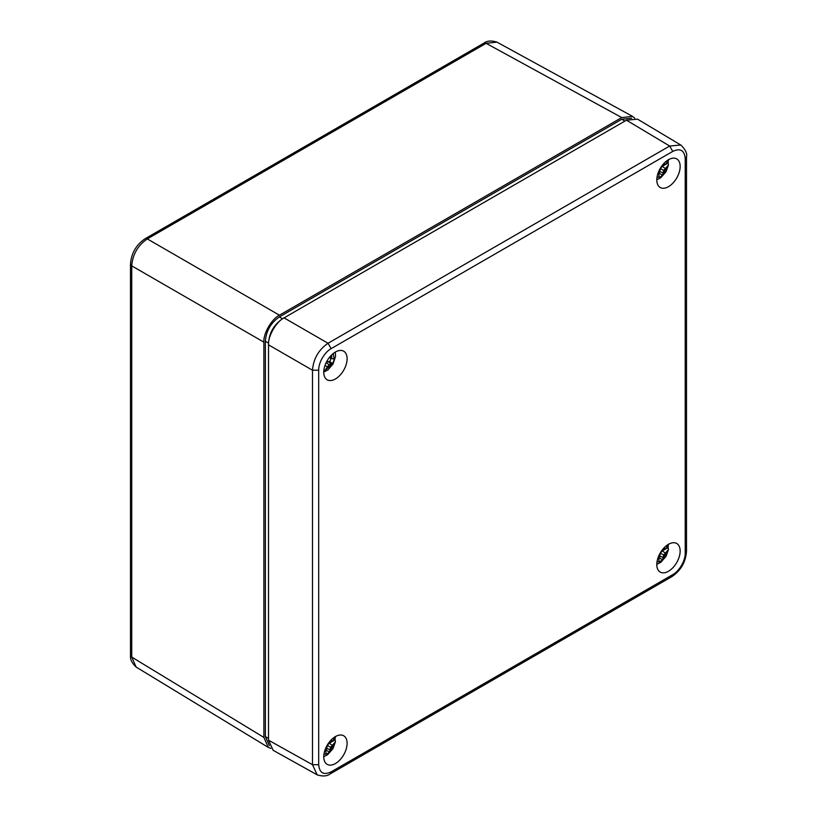 <?xml version="1.0" encoding="UTF-8"?>
<svg xmlns="http://www.w3.org/2000/svg" width="817" height="817" viewBox="0 0 817 817"><rect width="100%" height="100%" fill="white"/><g stroke="black" fill="none" stroke-linecap="round" stroke-linejoin="round"><path stroke-width="1.23" d="M317.517 775.027L273.154 750.312L268.507 740.182L268.507 344.825L312.492 370.224C313.432 358.786 318.62 349.799 328.046 343.263L284.071 317.874L282.508 318.773C274.001 324.635 269.334 332.723 268.507 343.028L268.507 344.825C267.813 336.338 276.371 321.51 284.071 317.874L626.455 120.191L637.556 119.159L681.174 145.252M130.495 264.095L130.495 655.326C130.005 659.207 131.884 663.118 136.143 667.06L131.741 657.082L131.741 265.872C132.65 254.414 137.838 245.427 147.305 238.911L145.15 238.717C136.173 244.814 131.282 253.28 130.495 264.105L131.741 265.872L263.881 342.149C263.176 333.663 271.734 318.844 279.434 315.199L621.747 117.566L632.603 116.402L634.758 118.169M279.434 315.199L147.305 238.911L486.115 43.311L496.95 42.127C491.405 40.411 487.075 40.738 483.96 43.107L486.115 43.311L621.747 117.566M631.653 118.23L621.788 119.251L279.394 316.925C270.866 322.817 266.179 330.926 265.351 341.251L265.351 736.617L269.396 745.666M270.907 748.392L268.293 747.412L263.881 737.414L263.881 342.149M626.455 120.191L669.674 146.029L680.786 144.997C685.483 149.644 687.393 153.565 686.505 156.782L685.218 158.59L685.218 553.068C685.473 560.329 679.376 571.154 672.769 574.637L331.14 771.871C323.634 775.384 319.478 772.984 318.691 764.681L318.691 370.203C318.548 362.585 324.42 352.362 331.14 348.645L672.769 151.4C680.275 147.887 684.421 150.287 685.218 158.59M331.14 771.871L330.221 773.883C327.106 776.273 322.766 776.589 317.17 774.843L312.492 764.702L312.492 370.224L318.691 370.203M335.43 736.587A16.503 9.528 -60 0 1 343.579 735.719A16.503 9.528 -60 0 1 343.681 754.837A16.503 9.528 -60 0 1 327.076 764.303A16.503 9.528 -60 0 1 324.666 751.037A16.503 9.528 -60 0 1 335.43 736.587M668.48 159.734A16.503 9.528 -60 0 1 676.629 158.855A16.503 9.528 -60 0 1 676.731 177.973A16.503 9.528 -60 0 1 660.116 187.44A16.503 9.528 -60 0 1 657.716 174.184A16.503 9.528 -60 0 1 668.48 159.734M335.43 352.015A16.503 9.528 -60 0 1 343.579 351.136A16.503 9.528 -60 0 1 343.681 370.254A16.503 9.528 -60 0 1 327.076 379.731A16.503 9.528 -60 0 1 324.666 366.465A16.503 9.528 -60 0 1 335.43 352.015M668.48 544.306A16.503 9.528 -60 0 1 676.629 543.428A16.503 9.528 -60 0 1 676.731 562.545A16.503 9.528 -60 0 1 660.116 572.023A16.503 9.528 -60 0 1 657.716 558.757A16.503 9.528 -60 0 1 668.48 544.306M326.31 362.35L329.772 361.471A8.905 5.147 120 0 0 330.977 358.295M329.66 357.1L332.631 358.816L329.241 357.632M331.814 354.762L331.61 357.775M329.772 361.471L332.499 363.596A9.569 5.525 120 0 0 334.245 358.796L332.631 358.816M328.107 361.41L330.844 363.728L329.077 364.75L323.757 371.949M332.499 363.596L330.844 363.728M326.146 362.666L329.077 364.75M325.003 365.444L327.505 366.843M332.253 745.38L329.261 743.194L335.093 739.834L335.43 741.805L330.66 747.32L329.486 751.997L326.392 750.333L327.311 745.38L330.66 747.32M329.261 743.194L327.311 745.38M335.093 739.834A14.41 8.313 120 0 0 335.184 738.558M325.534 750.986A8.905 5.147 120 0 0 326.392 750.333M326.392 748.168L329.772 749.659M324.952 750.159L325.973 751.865L325.769 754.152A9.569 5.525 120 0 0 329.486 751.997M330.272 740.958L332.253 740.978L334.051 739.722L335.093 736.607M665.304 553.089L662.311 550.913L668.143 547.543L668.48 549.514L663.71 555.029L662.546 559.716L659.452 558.042L660.361 553.099L663.71 555.029M662.311 550.913L660.361 553.099M668.143 547.543A14.41 8.313 120 0 0 668.235 546.267M658.584 558.695A8.905 5.147 120 0 0 659.452 558.042M659.442 555.877L662.832 557.378M658.002 557.878L659.023 559.574L658.819 561.861A9.569 5.525 120 0 0 662.546 559.716M663.322 548.667L665.304 548.697L667.101 547.441L668.143 544.316M665.304 168.516L662.311 166.341L668.143 162.971L668.48 164.952L663.71 170.457L662.536 175.144L659.442 173.47L660.361 168.527L663.71 170.457M662.311 166.341L660.361 168.527M668.143 162.971A14.41 8.313 120 0 0 668.235 161.705M658.584 174.123A8.905 5.147 120 0 0 659.442 173.47M659.442 171.304L662.822 172.806M658.002 173.296L659.023 175.001L658.819 177.289A9.569 5.525 120 0 0 662.536 175.144M663.322 164.094L665.304 164.125L667.101 162.869L668.143 159.754M130.495 655.326L131.741 657.082L263.881 737.414M268.507 738.384L265.351 736.617M268.507 343.028L265.351 341.251M282.508 318.773L279.394 316.925M624.903 121.09L621.788 119.251M331.14 348.645L328.046 343.263L669.674 146.029L672.769 151.4M268.507 740.182L312.492 764.702L318.691 764.681M686.505 156.793L686.505 551.271C685.718 562.096 680.827 570.562 671.84 576.659L672.769 574.637M671.85 576.649L330.16 773.924M686.505 551.271L685.218 553.068M332.427 363.606L326.289 369.325M333.213 353.536L334.173 358.796M333.213 738.108L334.051 739.722M334.051 744.032L329.506 751.895M325.779 754.05L323.961 754.122M666.264 545.827L667.101 547.441M667.101 551.741L662.556 559.604M658.829 561.759L657.011 561.841M666.264 161.255L667.101 162.869M667.101 167.168L662.556 175.032M658.829 177.187L657.011 177.269M483.95 43.117L145.15 238.717M268.293 747.412L136.143 667.07M632.603 116.402L496.95 42.127M323.757 372.103L327.893 369.927L333.091 363.882L335.532 356.447L335.307 352.086M323.757 756.675L327.729 754.622L332.979 748.648L335.43 741.805M335.45 737.383L335.307 736.658M656.807 564.384L660.779 562.331L666.029 556.367L668.48 549.514M668.5 545.092L668.357 544.367M656.807 179.811L660.779 177.759L666.029 171.795L668.48 164.952M668.5 160.52L668.357 159.795"/></g></svg>
